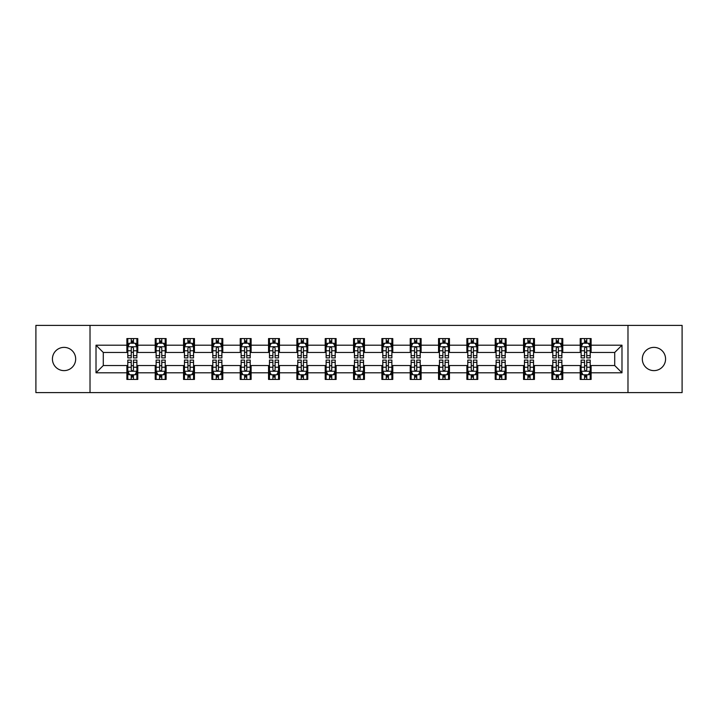 <?xml version="1.0" encoding="UTF-8"?>
<svg xmlns="http://www.w3.org/2000/svg" width="718" height="718" viewBox="0 0 718 718"><rect width="100%" height="100%" fill="white"/><g stroke="black" fill="none" stroke-linecap="round" stroke-linejoin="round"><path stroke-width="1.08" d="M653.945 347.377A11.623 11.623 0 0 0 642.323 359A11.623 11.623 0 0 0 653.945 370.623A11.623 11.623 0 0 0 665.577 359A11.623 11.623 0 0 0 653.945 347.377M64.055 347.377A11.623 11.623 0 0 0 52.423 359A11.623 11.623 0 0 0 64.055 370.623A11.623 11.623 0 0 0 75.677 359A11.623 11.623 0 0 0 64.055 347.377M627.981 392.602L682.1 392.602L682.1 325.398L627.981 325.398L627.981 392.602L90.019 392.602L90.019 325.398L35.9 325.398L35.9 392.602L90.019 392.602M627.981 325.398L90.019 325.398M591.111 345.196L591.111 338.564L580.216 338.564L580.216 345.196L562.777 345.196L562.777 338.564L551.882 338.564L551.882 345.196L534.443 345.196L534.443 338.564L523.548 338.564L523.548 345.196L506.109 345.196L506.109 338.564L495.214 338.564L495.214 345.196L477.775 345.196L477.775 338.564L466.88 338.564L466.88 345.196L449.45 345.196L449.45 338.564L438.545 338.564L438.545 345.196L421.116 345.196L421.116 338.564L410.22 338.564L410.22 345.196L392.782 345.196L392.782 338.564L381.886 338.564L381.886 345.196L364.448 345.196L364.448 338.564L353.552 338.564L353.552 345.196L336.114 345.196L336.114 338.564L325.218 338.564L325.218 345.196L307.78 345.196L307.78 338.564L296.884 338.564L296.884 345.196L279.455 345.196L279.455 338.564L268.55 338.564L268.55 345.196L251.12 345.196L251.12 338.564L240.225 338.564L240.225 345.196L222.786 345.196L222.786 338.564L211.891 338.564L211.891 345.196L194.452 345.196L194.452 338.564L183.557 338.564L183.557 345.196L166.118 345.196L166.118 338.564L155.223 338.564L155.223 345.196L137.784 345.196L137.784 338.564L126.889 338.564L126.889 345.196L96.015 345.196L96.015 372.804L103.284 365.534L126.889 365.534L126.889 379.436L137.784 379.436L137.784 365.534L155.223 365.534L155.223 379.436L166.118 379.436L166.118 365.534L183.557 365.534L183.557 379.436L194.452 379.436L194.452 365.534L211.891 365.534L211.891 379.436L222.786 379.436L222.786 365.534L240.225 365.534L240.225 379.436L251.12 379.436L251.12 365.534L268.55 365.534L268.55 379.436L279.455 379.436L279.455 365.534L296.884 365.534L296.884 379.436L307.78 379.436L307.78 365.534L325.218 365.534L325.218 379.436L336.114 379.436L336.114 365.534L353.552 365.534L353.552 379.436L364.448 379.436L364.448 365.534L381.886 365.534L381.886 379.436L392.782 379.436L392.782 365.534L410.22 365.534L410.22 379.436L421.116 379.436L421.116 365.534L438.545 365.534L438.545 379.436L449.45 379.436L449.45 365.534L466.88 365.534L466.88 379.436L477.775 379.436L477.775 365.534L495.214 365.534L495.214 379.436L506.109 379.436L506.109 365.534L523.548 365.534L523.548 379.436L534.443 379.436L534.443 365.534L551.882 365.534L551.882 379.436L562.777 379.436L562.777 365.534L580.216 365.534L580.216 379.436L591.111 379.436L591.111 365.534L614.716 365.534L614.716 352.466L591.111 352.466L591.111 345.196L621.985 345.196L621.985 372.804L591.111 372.804M580.216 372.804L562.777 372.804M551.882 372.804L534.443 372.804M523.548 372.804L506.109 372.804M495.214 372.804L477.775 372.804M466.88 372.804L449.45 372.804M438.545 372.804L421.116 372.804M410.22 372.804L392.782 372.804M381.886 372.804L364.448 372.804M353.552 372.804L336.114 372.804M325.218 372.804L307.78 372.804M296.884 372.804L279.455 372.804M268.55 372.804L251.12 372.804M240.225 372.804L222.786 372.804M211.891 372.804L194.452 372.804M183.557 372.804L166.118 372.804M155.223 372.804L137.784 372.804M126.889 372.804L96.015 372.804M580.216 345.196L580.216 352.466L562.777 352.466L562.777 345.196M551.882 345.196L551.882 352.466L534.443 352.466L534.443 345.196M523.548 345.196L523.548 352.466L506.109 352.466L506.109 345.196M495.214 345.196L495.214 352.466L477.775 352.466L477.775 345.196M466.88 345.196L466.88 352.466L449.45 352.466L449.45 345.196M438.545 345.196L438.545 352.466L421.116 352.466L421.116 345.196M410.22 345.196L410.22 352.466L392.782 352.466L392.782 345.196M381.886 345.196L381.886 352.466L364.448 352.466L364.448 345.196M353.552 345.196L353.552 352.466L336.114 352.466L336.114 345.196M325.218 345.196L325.218 352.466L307.78 352.466L307.78 345.196M296.884 345.196L296.884 352.466L279.455 352.466L279.455 345.196M268.55 345.196L268.55 352.466L251.12 352.466L251.12 345.196M240.225 345.196L240.225 352.466L222.786 352.466L222.786 345.196M211.891 345.196L211.891 352.466L194.452 352.466L194.452 345.196M183.557 345.196L183.557 352.466L166.118 352.466L166.118 345.196M155.223 345.196L155.223 352.466L137.784 352.466L137.784 345.196M126.889 345.196L126.889 352.466L103.284 352.466L96.015 345.196M103.284 352.466L103.284 365.534M621.985 372.804L614.716 365.534M614.716 352.466L621.985 345.196M126.889 343.105L127.795 343.105M131.25 343.105L133.431 343.105M136.878 343.105L137.784 343.105M126.889 352.278L127.795 352.278M131.25 352.278L133.431 352.278M136.878 352.278L137.784 352.278M126.889 365.722L127.795 365.722M131.25 365.722L133.431 365.722M136.878 365.722L137.784 365.722M126.889 374.895L127.795 374.895M131.25 374.895L133.431 374.895M136.878 374.895L137.784 374.895M155.223 365.722L156.129 365.722M159.584 365.722L161.765 365.722M165.212 365.722L166.118 365.722M155.223 374.895L156.129 374.895M159.584 374.895L161.765 374.895M165.212 374.895L166.118 374.895M155.223 343.105L156.129 343.105M159.584 343.105L161.765 343.105M165.212 343.105L166.118 343.105M155.223 352.278L156.129 352.278M159.584 352.278L161.765 352.278M165.212 352.278L166.118 352.278M183.557 365.722L184.463 365.722M187.919 365.722L190.09 365.722M193.546 365.722L194.452 365.722M183.557 374.895L184.463 374.895M187.919 374.895L190.09 374.895M193.546 374.895L194.452 374.895M183.557 343.105L184.463 343.105M187.919 343.105L190.09 343.105M193.546 343.105L194.452 343.105M183.557 352.278L184.463 352.278M187.919 352.278L190.09 352.278M193.546 352.278L194.452 352.278M211.891 365.722L212.797 365.722M216.244 365.722L218.425 365.722M221.88 365.722L222.786 365.722M211.891 374.895L212.797 374.895M216.244 374.895L218.425 374.895M221.88 374.895L222.786 374.895M211.891 343.105L212.797 343.105M216.244 343.105L218.425 343.105M221.88 343.105L222.786 343.105M211.891 352.278L212.797 352.278M216.244 352.278L218.425 352.278M221.88 352.278L222.786 352.278M240.225 365.722L241.131 365.722M244.578 365.722L246.759 365.722M250.214 365.722L251.12 365.722M240.225 374.895L241.131 374.895M244.578 374.895L246.759 374.895M250.214 374.895L251.12 374.895M240.225 343.105L241.131 343.105M244.578 343.105L246.759 343.105M250.214 343.105L251.12 343.105M240.225 352.278L241.131 352.278M244.578 352.278L246.759 352.278M250.214 352.278L251.12 352.278M268.55 365.722L269.465 365.722M272.912 365.722L275.093 365.722M278.539 365.722L279.455 365.722M268.55 374.895L269.465 374.895M272.912 374.895L275.093 374.895M278.539 374.895L279.455 374.895M268.55 343.105L269.465 343.105M272.912 343.105L275.093 343.105M278.539 343.105L279.455 343.105M268.55 352.278L269.465 352.278M272.912 352.278L275.093 352.278M278.539 352.278L279.455 352.278M296.884 365.722L297.791 365.722M301.246 365.722L303.427 365.722M306.873 365.722L307.78 365.722M296.884 374.895L297.791 374.895M301.246 374.895L303.427 374.895M306.873 374.895L307.78 374.895M296.884 343.105L297.791 343.105M301.246 343.105L303.427 343.105M306.873 343.105L307.78 343.105M296.884 352.278L297.791 352.278M301.246 352.278L303.427 352.278M306.873 352.278L307.78 352.278M325.218 365.722L326.125 365.722M329.58 365.722L331.761 365.722M335.207 365.722L336.114 365.722M325.218 374.895L326.125 374.895M329.58 374.895L331.761 374.895M335.207 374.895L336.114 374.895M325.218 343.105L326.125 343.105M329.58 343.105L331.761 343.105M335.207 343.105L336.114 343.105M325.218 352.278L326.125 352.278M329.58 352.278L331.761 352.278M335.207 352.278L336.114 352.278M353.552 365.722L354.459 365.722M357.914 365.722L360.086 365.722M363.541 365.722L364.448 365.722M353.552 374.895L354.459 374.895M357.914 374.895L360.086 374.895M363.541 374.895L364.448 374.895M353.552 343.105L354.459 343.105M357.914 343.105L360.086 343.105M363.541 343.105L364.448 343.105M353.552 352.278L354.459 352.278M357.914 352.278L360.086 352.278M363.541 352.278L364.448 352.278M381.886 365.722L382.793 365.722M386.239 365.722L388.42 365.722M391.875 365.722L392.782 365.722M381.886 374.895L382.793 374.895M386.239 374.895L388.42 374.895M391.875 374.895L392.782 374.895M381.886 343.105L382.793 343.105M386.239 343.105L388.42 343.105M391.875 343.105L392.782 343.105M381.886 352.278L382.793 352.278M386.239 352.278L388.42 352.278M391.875 352.278L392.782 352.278M410.22 365.722L411.127 365.722M414.573 365.722L416.754 365.722M420.209 365.722L421.116 365.722M410.22 374.895L411.127 374.895M414.573 374.895L416.754 374.895M420.209 374.895L421.116 374.895M410.22 343.105L411.127 343.105M414.573 343.105L416.754 343.105M420.209 343.105L421.116 343.105M410.22 352.278L411.127 352.278M414.573 352.278L416.754 352.278M420.209 352.278L421.116 352.278M438.545 365.722L439.461 365.722M442.907 365.722L445.088 365.722M448.535 365.722L449.45 365.722M438.545 374.895L439.461 374.895M442.907 374.895L445.088 374.895M448.535 374.895L449.45 374.895M438.545 343.105L439.461 343.105M442.907 343.105L445.088 343.105M448.535 343.105L449.45 343.105M438.545 352.278L439.461 352.278M442.907 352.278L445.088 352.278M448.535 352.278L449.45 352.278M466.88 365.722L467.786 365.722M471.241 365.722L473.422 365.722M476.869 365.722L477.775 365.722M466.88 374.895L467.786 374.895M471.241 374.895L473.422 374.895M476.869 374.895L477.775 374.895M466.88 343.105L467.786 343.105M471.241 343.105L473.422 343.105M476.869 343.105L477.775 343.105M466.88 352.278L467.786 352.278M471.241 352.278L473.422 352.278M476.869 352.278L477.775 352.278M495.214 365.722L496.12 365.722M499.575 365.722L501.756 365.722M505.203 365.722L506.109 365.722M495.214 374.895L496.12 374.895M499.575 374.895L501.756 374.895M505.203 374.895L506.109 374.895M495.214 343.105L496.12 343.105M499.575 343.105L501.756 343.105M505.203 343.105L506.109 343.105M495.214 352.278L496.12 352.278M499.575 352.278L501.756 352.278M505.203 352.278L506.109 352.278M523.548 365.722L524.454 365.722M527.909 365.722L530.081 365.722M533.537 365.722L534.443 365.722M523.548 374.895L524.454 374.895M527.909 374.895L530.081 374.895M533.537 374.895L534.443 374.895M523.548 343.105L524.454 343.105M527.909 343.105L530.081 343.105M533.537 343.105L534.443 343.105M523.548 352.278L524.454 352.278M527.909 352.278L530.081 352.278M533.537 352.278L534.443 352.278M551.882 365.722L552.788 365.722M556.235 365.722L558.416 365.722M561.871 365.722L562.777 365.722M551.882 374.895L552.788 374.895M556.235 374.895L558.416 374.895M561.871 374.895L562.777 374.895M551.882 343.105L552.788 343.105M556.235 343.105L558.416 343.105M561.871 343.105L562.777 343.105M551.882 352.278L552.788 352.278M556.235 352.278L558.416 352.278M561.871 352.278L562.777 352.278M580.216 365.722L581.122 365.722M584.569 365.722L586.75 365.722M590.205 365.722L591.111 365.722M580.216 374.895L581.122 374.895M584.569 374.895L586.75 374.895M590.205 374.895L591.111 374.895M580.216 343.105L581.122 343.105M584.569 343.105L586.75 343.105M590.205 343.105L591.111 343.105M580.216 352.278L581.122 352.278M584.569 352.278L586.75 352.278M590.205 352.278L591.111 352.278M133.431 340.933L131.25 340.933M136.878 355.634L133.431 355.634L133.431 357.914L136.878 357.914L136.878 346.83L135.065 343.195L129.617 343.195L127.795 346.83L127.795 357.914L131.25 357.914L131.25 355.634L127.795 355.634M127.795 346.83L127.795 338.564M136.878 346.83L136.878 338.564M131.25 343.195L131.25 338.564M133.431 338.564L133.431 343.195M133.431 355.634L133.431 348.194C132.704 346.794 131.977 346.794 131.25 348.194L131.25 355.634M131.25 377.067L133.431 377.067M127.795 362.366L131.25 362.366L131.25 360.086L127.795 360.086L127.795 371.17L129.617 374.805L135.065 374.805L136.878 371.17L136.878 360.086L133.431 360.086L133.431 362.366L136.878 362.366M136.878 371.17L136.878 379.436M127.795 371.17L127.795 379.436M133.431 374.805L133.431 379.436M131.25 379.436L131.25 374.805M131.25 362.366L131.25 369.806C131.977 371.206 132.704 371.206 133.431 369.806L133.431 362.366M161.765 340.933L159.584 340.933M165.212 355.634L161.765 355.634L161.765 357.914L165.212 357.914L165.212 346.83L163.399 343.195L157.951 343.195L156.129 346.83L156.129 357.914L159.584 357.914L159.584 355.634L156.129 355.634M156.129 346.83L156.129 338.564M165.212 346.83L165.212 338.564M159.584 343.195L159.584 338.564M161.765 338.564L161.765 343.195M161.765 355.634L161.765 348.194C161.038 346.794 160.311 346.794 159.584 348.194L159.584 355.634M190.09 340.933L187.919 340.933M193.546 355.634L190.09 355.634L190.09 357.914L193.546 357.914L193.546 346.83L191.733 343.195L186.276 343.195L184.463 346.83L184.463 357.914L187.919 357.914L187.919 355.634L184.463 355.634M184.463 346.83L184.463 338.564M193.546 346.83L193.546 338.564M187.919 343.195L187.919 338.564M190.09 338.564L190.09 343.195M190.09 355.634L190.09 348.194C189.373 346.794 188.646 346.794 187.919 348.194L187.919 355.634M159.584 377.067L161.765 377.067M156.129 362.366L159.584 362.366L159.584 360.086L156.129 360.086L156.129 371.17L157.951 374.805L163.399 374.805L165.212 371.17L165.212 360.086L161.765 360.086L161.765 362.366L165.212 362.366M165.212 371.17L165.212 379.436M156.129 371.17L156.129 379.436M161.765 374.805L161.765 379.436M159.584 379.436L159.584 374.805M159.584 362.366L159.584 369.806C160.311 371.206 161.038 371.206 161.765 369.806L161.765 362.366M187.919 377.067L190.09 377.067M184.463 362.366L187.919 362.366L187.919 360.086L184.463 360.086L184.463 371.17L186.276 374.805L191.733 374.805L193.546 371.17L193.546 360.086L190.09 360.086L190.09 362.366L193.546 362.366M193.546 371.17L193.546 379.436M184.463 371.17L184.463 379.436M190.09 374.805L190.09 379.436M187.919 379.436L187.919 374.805M187.919 362.366L187.919 369.806C188.637 371.206 189.364 371.206 190.09 369.806L190.09 362.366M218.425 340.933L216.244 340.933M221.88 355.634L218.425 355.634L218.425 357.914L221.88 357.914L221.88 346.83L220.058 343.195L214.61 343.195L212.797 346.83L212.797 357.914L216.244 357.914L216.244 355.634L212.797 355.634M212.797 346.83L212.797 338.564M221.88 346.83L221.88 338.564M216.244 343.195L216.244 338.564M218.425 338.564L218.425 343.195M218.425 355.634L218.425 348.194C217.698 346.794 216.971 346.794 216.244 348.194L216.244 355.634M246.759 340.933L244.578 340.933M250.214 355.634L246.759 355.634L246.759 357.914L250.214 357.914L250.214 346.83L248.392 343.195L242.944 343.195L241.131 346.83L241.131 357.914L244.578 357.914L244.578 355.634L241.131 355.634M241.131 346.83L241.131 338.564M250.214 346.83L250.214 338.564M244.578 343.195L244.578 338.564M246.759 338.564L246.759 343.195M246.759 355.634L246.759 348.194C246.032 346.794 245.305 346.794 244.578 348.194L244.578 355.634M275.093 340.933L272.912 340.933M278.539 355.634L275.093 355.634L275.093 357.914L278.539 357.914L278.539 346.83L276.726 343.195L271.278 343.195L269.465 346.83L269.465 357.914L272.912 357.914L272.912 355.634L269.465 355.634M269.465 346.83L269.465 338.564M278.539 346.83L278.539 338.564M272.912 343.195L272.912 338.564M275.093 338.564L275.093 343.195M275.093 355.634L275.093 348.194C274.366 346.794 273.639 346.794 272.912 348.194L272.912 355.634M216.244 377.067L218.425 377.067M212.797 362.366L216.244 362.366L216.244 360.086L212.797 360.086L212.797 371.17L214.61 374.805L220.058 374.805L221.88 371.17L221.88 360.086L218.425 360.086L218.425 362.366L221.88 362.366M221.88 371.17L221.88 379.436M212.797 371.17L212.797 379.436M218.425 374.805L218.425 379.436M216.244 379.436L216.244 374.805M216.244 362.366L216.244 369.806C216.971 371.206 217.698 371.206 218.425 369.806L218.425 362.366M244.578 377.067L246.759 377.067M241.131 362.366L244.578 362.366L244.578 360.086L241.131 360.086L241.131 371.17L242.944 374.805L248.392 374.805L250.214 371.17L250.214 360.086L246.759 360.086L246.759 362.366L250.214 362.366M250.214 371.17L250.214 379.436M241.131 371.17L241.131 379.436M246.759 374.805L246.759 379.436M244.578 379.436L244.578 374.805M244.578 362.366L244.578 369.806C245.305 371.206 246.032 371.206 246.759 369.806L246.759 362.366M272.912 377.067L275.093 377.067M269.465 362.366L272.912 362.366L272.912 360.086L269.465 360.086L269.465 371.17L271.278 374.805L276.726 374.805L278.539 371.17L278.539 360.086L275.093 360.086L275.093 362.366L278.539 362.366M278.539 371.17L278.539 379.436M269.465 371.17L269.465 379.436M275.093 374.805L275.093 379.436M272.912 379.436L272.912 374.805M272.912 362.366L272.912 369.806C273.639 371.206 274.366 371.206 275.093 369.806L275.093 362.366M301.246 377.067L303.427 377.067M297.791 362.366L301.246 362.366L301.246 360.086L297.791 360.086L297.791 371.17L299.612 374.805L305.06 374.805L306.873 371.17L306.873 360.086L303.427 360.086L303.427 362.366L306.873 362.366M306.873 371.17L306.873 379.436M297.791 371.17L297.791 379.436M303.427 374.805L303.427 379.436M301.246 379.436L301.246 374.805M301.246 362.366L301.246 369.806C301.973 371.206 302.7 371.206 303.427 369.806L303.427 362.366M329.58 377.067L331.761 377.067M326.125 362.366L329.58 362.366L329.58 360.086L326.125 360.086L326.125 371.17L327.946 374.805L333.394 374.805L335.207 371.17L335.207 360.086L331.761 360.086L331.761 362.366L335.207 362.366M335.207 371.17L335.207 379.436M326.125 371.17L326.125 379.436M331.761 374.805L331.761 379.436M329.58 379.436L329.58 374.805M329.58 362.366L329.58 369.806C330.307 371.206 331.034 371.206 331.761 369.806L331.761 362.366M357.914 377.067L360.086 377.067M354.459 362.366L357.914 362.366L357.914 360.086L354.459 360.086L354.459 371.17L356.272 374.805L361.728 374.805L363.541 371.17L363.541 360.086L360.086 360.086L360.086 362.366L363.541 362.366M363.541 371.17L363.541 379.436M354.459 371.17L354.459 379.436M360.086 374.805L360.086 379.436M357.914 379.436L357.914 374.805M357.914 362.366L357.914 369.806C358.632 371.206 359.359 371.206 360.086 369.806L360.086 362.366M386.239 377.067L388.42 377.067M382.793 362.366L386.239 362.366L386.239 360.086L382.793 360.086L382.793 371.17L384.606 374.805L390.053 374.805L391.875 371.17L391.875 360.086L388.42 360.086L388.42 362.366L391.875 362.366M391.875 371.17L391.875 379.436M382.793 371.17L382.793 379.436M388.42 374.805L388.42 379.436M386.239 379.436L386.239 374.805M386.239 362.366L386.239 369.806C386.966 371.206 387.693 371.206 388.42 369.806L388.42 362.366M414.573 377.067L416.754 377.067M411.127 362.366L414.573 362.366L414.573 360.086L411.127 360.086L411.127 371.17L412.94 374.805L418.388 374.805L420.209 371.17L420.209 360.086L416.754 360.086L416.754 362.366L420.209 362.366M420.209 371.17L420.209 379.436M411.127 371.17L411.127 379.436M416.754 374.805L416.754 379.436M414.573 379.436L414.573 374.805M414.573 362.366L414.573 369.806C415.3 371.206 416.027 371.206 416.754 369.806L416.754 362.366M442.907 377.067L445.088 377.067M439.461 362.366L442.907 362.366L442.907 360.086L439.461 360.086L439.461 371.17L441.274 374.805L446.722 374.805L448.535 371.17L448.535 360.086L445.088 360.086L445.088 362.366L448.535 362.366M448.535 371.17L448.535 379.436M439.461 371.17L439.461 379.436M445.088 374.805L445.088 379.436M442.907 379.436L442.907 374.805M442.907 362.366L442.907 369.806C443.634 371.206 444.361 371.206 445.088 369.806L445.088 362.366M471.241 377.067L473.422 377.067M467.786 362.366L471.241 362.366L471.241 360.086L467.786 360.086L467.786 371.17L469.608 374.805L475.056 374.805L476.869 371.17L476.869 360.086L473.422 360.086L473.422 362.366L476.869 362.366M476.869 371.17L476.869 379.436M467.786 371.17L467.786 379.436M473.422 374.805L473.422 379.436M471.241 379.436L471.241 374.805M471.241 362.366L471.241 369.806C471.968 371.206 472.695 371.206 473.422 369.806L473.422 362.366M499.575 377.067L501.756 377.067M496.12 362.366L499.575 362.366L499.575 360.086L496.12 360.086L496.12 371.17L497.942 374.805L503.39 374.805L505.203 371.17L505.203 360.086L501.756 360.086L501.756 362.366L505.203 362.366M505.203 371.17L505.203 379.436M496.12 371.17L496.12 379.436M501.756 374.805L501.756 379.436M499.575 379.436L499.575 374.805M499.575 362.366L499.575 369.806C500.302 371.206 501.029 371.206 501.756 369.806L501.756 362.366M527.909 377.067L530.081 377.067M524.454 362.366L527.909 362.366L527.909 360.086L524.454 360.086L524.454 371.17L526.267 374.805L531.724 374.805L533.537 371.17L533.537 360.086L530.081 360.086L530.081 362.366L533.537 362.366M533.537 371.17L533.537 379.436M524.454 371.17L524.454 379.436M530.081 374.805L530.081 379.436M527.909 379.436L527.909 374.805M527.909 362.366L527.909 369.806C528.627 371.206 529.354 371.206 530.081 369.806L530.081 362.366M303.427 340.933L301.246 340.933M306.873 355.634L303.427 355.634L303.427 357.914L306.873 357.914L306.873 346.83L305.06 343.195L299.612 343.195L297.791 346.83L297.791 357.914L301.246 357.914L301.246 355.634L297.791 355.634M297.791 346.83L297.791 338.564M306.873 346.83L306.873 338.564M301.246 343.195L301.246 338.564M303.427 338.564L303.427 343.195M303.427 355.634L303.427 348.194C302.7 346.794 301.973 346.794 301.246 348.194L301.246 355.634M331.761 340.933L329.58 340.933M335.207 355.634L331.761 355.634L331.761 357.914L335.207 357.914L335.207 346.83L333.394 343.195L327.946 343.195L326.125 346.83L326.125 357.914L329.58 357.914L329.58 355.634L326.125 355.634M326.125 346.83L326.125 338.564M335.207 346.83L335.207 338.564M329.58 343.195L329.58 338.564M331.761 338.564L331.761 343.195M331.761 355.634L331.761 348.194C331.034 346.794 330.307 346.794 329.58 348.194L329.58 355.634M360.086 340.933L357.914 340.933M363.541 355.634L360.086 355.634L360.086 357.914L363.541 357.914L363.541 346.83L361.728 343.195L356.272 343.195L354.459 346.83L354.459 357.914L357.914 357.914L357.914 355.634L354.459 355.634M354.459 346.83L354.459 338.564M363.541 346.83L363.541 338.564M357.914 343.195L357.914 338.564M360.086 338.564L360.086 343.195M360.086 355.634L360.086 348.194C359.368 346.794 358.641 346.794 357.914 348.194L357.914 355.634M388.42 340.933L386.239 340.933M391.875 355.634L388.42 355.634L388.42 357.914L391.875 357.914L391.875 346.83L390.053 343.195L384.606 343.195L382.793 346.83L382.793 357.914L386.239 357.914L386.239 355.634L382.793 355.634M382.793 346.83L382.793 338.564M391.875 346.83L391.875 338.564M386.239 343.195L386.239 338.564M388.42 338.564L388.42 343.195M388.42 355.634L388.42 348.194C387.693 346.794 386.966 346.794 386.239 348.194L386.239 355.634M416.754 340.933L414.573 340.933M420.209 355.634L416.754 355.634L416.754 357.914L420.209 357.914L420.209 346.83L418.388 343.195L412.94 343.195L411.127 346.83L411.127 357.914L414.573 357.914L414.573 355.634L411.127 355.634M411.127 346.83L411.127 338.564M420.209 346.83L420.209 338.564M414.573 343.195L414.573 338.564M416.754 338.564L416.754 343.195M416.754 355.634L416.754 348.194C416.027 346.794 415.3 346.794 414.573 348.194L414.573 355.634M445.088 340.933L442.907 340.933M448.535 355.634L445.088 355.634L445.088 357.914L448.535 357.914L448.535 346.83L446.722 343.195L441.274 343.195L439.461 346.83L439.461 357.914L442.907 357.914L442.907 355.634L439.461 355.634M439.461 346.83L439.461 338.564M448.535 346.83L448.535 338.564M442.907 343.195L442.907 338.564M445.088 338.564L445.088 343.195M445.088 355.634L445.088 348.194C444.361 346.794 443.634 346.794 442.907 348.194L442.907 355.634M473.422 340.933L471.241 340.933M476.869 355.634L473.422 355.634L473.422 357.914L476.869 357.914L476.869 346.83L475.056 343.195L469.608 343.195L467.786 346.83L467.786 357.914L471.241 357.914L471.241 355.634L467.786 355.634M467.786 346.83L467.786 338.564M476.869 346.83L476.869 338.564M471.241 343.195L471.241 338.564M473.422 338.564L473.422 343.195M473.422 355.634L473.422 348.194C472.695 346.794 471.968 346.794 471.241 348.194L471.241 355.634M501.756 340.933L499.575 340.933M505.203 355.634L501.756 355.634L501.756 357.914L505.203 357.914L505.203 346.83L503.39 343.195L497.942 343.195L496.12 346.83L496.12 357.914L499.575 357.914L499.575 355.634L496.12 355.634M496.12 346.83L496.12 338.564M505.203 346.83L505.203 338.564M499.575 343.195L499.575 338.564M501.756 338.564L501.756 343.195M501.756 355.634L501.756 348.194C501.029 346.794 500.302 346.794 499.575 348.194L499.575 355.634M530.081 340.933L527.909 340.933M533.537 355.634L530.081 355.634L530.081 357.914L533.537 357.914L533.537 346.83L531.724 343.195L526.267 343.195L524.454 346.83L524.454 357.914L527.909 357.914L527.909 355.634L524.454 355.634M524.454 346.83L524.454 338.564M533.537 346.83L533.537 338.564M527.909 343.195L527.909 338.564M530.081 338.564L530.081 343.195M530.081 355.634L530.081 348.194C529.363 346.794 528.636 346.794 527.909 348.194L527.909 355.634M558.416 340.933L556.235 340.933M561.871 355.634L558.416 355.634L558.416 357.914L561.871 357.914L561.871 346.83L560.049 343.195L554.601 343.195L552.788 346.83L552.788 357.914L556.235 357.914L556.235 355.634L552.788 355.634M552.788 346.83L552.788 338.564M561.871 346.83L561.871 338.564M556.235 343.195L556.235 338.564M558.416 338.564L558.416 343.195M558.416 355.634L558.416 348.194C557.689 346.794 556.962 346.794 556.235 348.194L556.235 355.634M556.235 377.067L558.416 377.067M552.788 362.366L556.235 362.366L556.235 360.086L552.788 360.086L552.788 371.17L554.601 374.805L560.049 374.805L561.871 371.17L561.871 360.086L558.416 360.086L558.416 362.366L561.871 362.366M561.871 371.17L561.871 379.436M552.788 371.17L552.788 379.436M558.416 374.805L558.416 379.436M556.235 379.436L556.235 374.805M556.235 362.366L556.235 369.806C556.962 371.206 557.689 371.206 558.416 369.806L558.416 362.366M586.75 340.933L584.569 340.933M590.205 355.634L586.75 355.634L586.75 357.914L590.205 357.914L590.205 346.83L588.383 343.195L582.935 343.195L581.122 346.83L581.122 357.914L584.569 357.914L584.569 355.634L581.122 355.634M581.122 346.83L581.122 338.564M590.205 346.83L590.205 338.564M584.569 343.195L584.569 338.564M586.75 338.564L586.75 343.195M586.75 355.634L586.75 348.194C586.023 346.794 585.296 346.794 584.569 348.194L584.569 355.634M584.569 377.067L586.75 377.067M581.122 362.366L584.569 362.366L584.569 360.086L581.122 360.086L581.122 371.17L582.935 374.805L588.383 374.805L590.205 371.17L590.205 360.086L586.75 360.086L586.75 362.366L590.205 362.366M590.205 371.17L590.205 379.436M581.122 371.17L581.122 379.436M586.75 374.805L586.75 379.436M584.569 379.436L584.569 374.805M584.569 362.366L584.569 369.806C585.296 371.206 586.023 371.206 586.75 369.806L586.75 362.366M136.833 346.74L127.849 346.74M127.795 343.419L129.509 343.419M135.172 343.419L136.878 343.419M131.25 350.761L127.795 350.761M136.878 350.761L133.431 350.761M133.431 342.082L131.25 342.082M127.849 371.26L136.833 371.26M136.878 374.581L135.172 374.581M129.509 374.581L127.795 374.581M133.431 367.239L136.878 367.239M127.795 367.239L131.25 367.239M131.25 375.918L133.431 375.918M165.167 346.74L156.174 346.74M156.129 343.419L157.843 343.419M163.507 343.419L165.212 343.419M159.584 350.761L156.129 350.761M165.212 350.761L161.765 350.761M161.765 342.082L159.584 342.082M193.501 346.74L184.508 346.74M184.463 343.419L186.168 343.419M191.841 343.419L193.546 343.419M187.919 350.761L184.463 350.761M193.546 350.761L190.09 350.761M190.09 342.082L187.919 342.082M156.174 371.26L165.167 371.26M165.212 374.581L163.507 374.581M157.843 374.581L156.129 374.581M161.765 367.239L165.212 367.239M156.129 367.239L159.584 367.239M159.584 375.918L161.765 375.918M184.508 371.26L193.501 371.26M193.546 374.581L191.841 374.581M186.168 374.581L184.463 374.581M190.09 367.239L193.546 367.239M184.463 367.239L187.919 367.239M187.919 375.918L190.09 375.918M221.835 346.74L212.842 346.74M212.797 343.419L214.502 343.419M220.175 343.419L221.88 343.419M216.244 350.761L212.797 350.761M221.88 350.761L218.425 350.761M218.425 342.082L216.244 342.082M250.169 346.74L241.176 346.74M241.131 343.419L242.837 343.419M248.5 343.419L250.214 343.419M244.578 350.761L241.131 350.761M250.214 350.761L246.759 350.761M246.759 342.082L244.578 342.082M278.494 346.74L269.51 346.74M269.465 343.419L271.171 343.419M276.834 343.419L278.539 343.419M272.912 350.761L269.465 350.761M278.539 350.761L275.093 350.761M275.093 342.082L272.912 342.082M212.842 371.26L221.835 371.26M221.88 374.581L220.175 374.581M214.502 374.581L212.797 374.581M218.425 367.239L221.88 367.239M212.797 367.239L216.244 367.239M216.244 375.918L218.425 375.918M241.176 371.26L250.169 371.26M250.214 374.581L248.5 374.581M242.837 374.581L241.131 374.581M246.759 367.239L250.214 367.239M241.131 367.239L244.578 367.239M244.578 375.918L246.759 375.918M269.51 371.26L278.494 371.26M278.539 374.581L276.834 374.581M271.171 374.581L269.465 374.581M275.093 367.239L278.539 367.239M269.465 367.239L272.912 367.239M272.912 375.918L275.093 375.918M297.835 371.26L306.828 371.26M306.873 374.581L305.168 374.581M299.505 374.581L297.791 374.581M303.427 367.239L306.873 367.239M297.791 367.239L301.246 367.239M301.246 375.918L303.427 375.918M326.169 371.26L335.162 371.26M335.207 374.581L333.502 374.581M327.83 374.581L326.125 374.581M331.761 367.239L335.207 367.239M326.125 367.239L329.58 367.239M329.58 375.918L331.761 375.918M354.504 371.26L363.496 371.26M363.541 374.581L361.836 374.581M356.164 374.581L354.459 374.581M360.086 367.239L363.541 367.239M354.459 367.239L357.914 367.239M357.914 375.918L360.086 375.918M382.838 371.26L391.831 371.26M391.875 374.581L390.17 374.581M384.498 374.581L382.793 374.581M388.42 367.239L391.875 367.239M382.793 367.239L386.239 367.239M386.239 375.918L388.42 375.918M411.172 371.26L420.165 371.26M420.209 374.581L418.495 374.581M412.832 374.581L411.127 374.581M416.754 367.239L420.209 367.239M411.127 367.239L414.573 367.239M414.573 375.918L416.754 375.918M439.506 371.26L448.49 371.26M448.535 374.581L446.829 374.581M441.166 374.581L439.461 374.581M445.088 367.239L448.535 367.239M439.461 367.239L442.907 367.239M442.907 375.918L445.088 375.918M467.831 371.26L476.824 371.26M476.869 374.581L475.163 374.581M469.5 374.581L467.786 374.581M473.422 367.239L476.869 367.239M467.786 367.239L471.241 367.239M471.241 375.918L473.422 375.918M496.165 371.26L505.158 371.26M505.203 374.581L503.498 374.581M497.825 374.581L496.12 374.581M501.756 367.239L505.203 367.239M496.12 367.239L499.575 367.239M499.575 375.918L501.756 375.918M524.499 371.26L533.492 371.26M533.537 374.581L531.832 374.581M526.159 374.581L524.454 374.581M530.081 367.239L533.537 367.239M524.454 367.239L527.909 367.239M527.909 375.918L530.081 375.918M306.828 346.74L297.835 346.74M297.791 343.419L299.505 343.419M305.168 343.419L306.873 343.419M301.246 350.761L297.791 350.761M306.873 350.761L303.427 350.761M303.427 342.082L301.246 342.082M335.162 346.74L326.169 346.74M326.125 343.419L327.83 343.419M333.502 343.419L335.207 343.419M329.58 350.761L326.125 350.761M335.207 350.761L331.761 350.761M331.761 342.082L329.58 342.082M363.496 346.74L354.504 346.74M354.459 343.419L356.164 343.419M361.836 343.419L363.541 343.419M357.914 350.761L354.459 350.761M363.541 350.761L360.086 350.761M360.086 342.082L357.914 342.082M391.831 346.74L382.838 346.74M382.793 343.419L384.498 343.419M390.17 343.419L391.875 343.419M386.239 350.761L382.793 350.761M391.875 350.761L388.42 350.761M388.42 342.082L386.239 342.082M420.165 346.74L411.172 346.74M411.127 343.419L412.832 343.419M418.495 343.419L420.209 343.419M414.573 350.761L411.127 350.761M420.209 350.761L416.754 350.761M416.754 342.082L414.573 342.082M448.49 346.74L439.506 346.74M439.461 343.419L441.166 343.419M446.829 343.419L448.535 343.419M442.907 350.761L439.461 350.761M448.535 350.761L445.088 350.761M445.088 342.082L442.907 342.082M476.824 346.74L467.831 346.74M467.786 343.419L469.5 343.419M475.163 343.419L476.869 343.419M471.241 350.761L467.786 350.761M476.869 350.761L473.422 350.761M473.422 342.082L471.241 342.082M505.158 346.74L496.165 346.74M496.12 343.419L497.825 343.419M503.498 343.419L505.203 343.419M499.575 350.761L496.12 350.761M505.203 350.761L501.756 350.761M501.756 342.082L499.575 342.082M533.492 346.74L524.499 346.74M524.454 343.419L526.159 343.419M531.832 343.419L533.537 343.419M527.909 350.761L524.454 350.761M533.537 350.761L530.081 350.761M530.081 342.082L527.909 342.082M561.826 346.74L552.833 346.74M552.788 343.419L554.493 343.419M560.157 343.419L561.871 343.419M556.235 350.761L552.788 350.761M561.871 350.761L558.416 350.761M558.416 342.082L556.235 342.082M552.833 371.26L561.826 371.26M561.871 374.581L560.157 374.581M554.493 374.581L552.788 374.581M558.416 367.239L561.871 367.239M552.788 367.239L556.235 367.239M556.235 375.918L558.416 375.918M590.151 346.74L581.167 346.74M581.122 343.419L582.828 343.419M588.491 343.419L590.205 343.419M584.569 350.761L581.122 350.761M590.205 350.761L586.75 350.761M586.75 342.082L584.569 342.082M581.167 371.26L590.151 371.26M590.205 374.581L588.491 374.581M582.828 374.581L581.122 374.581M586.75 367.239L590.205 367.239M581.122 367.239L584.569 367.239M584.569 375.918L586.75 375.918"/></g></svg>
